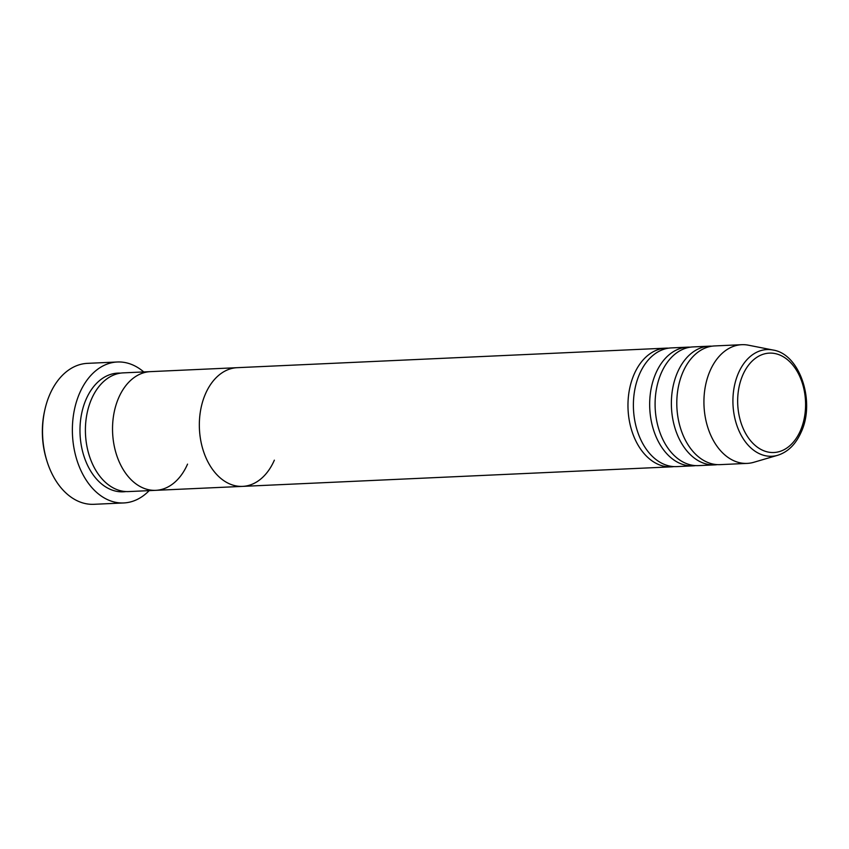 <?xml version="1.0" encoding="UTF-8"?>
<svg xmlns="http://www.w3.org/2000/svg" width="849" height="849" viewBox="0 0 849 849"><rect width="100%" height="100%" fill="white"/><g stroke="black" fill="none" stroke-linecap="round" stroke-linejoin="round"><path stroke-width="1.27" d="M117.332 361.992L87.489 363.351A70.552 48.117 87.4 0 0 49.794 394.477A70.552 48.117 87.4 0 0 44.721 410.417A70.552 48.117 87.4 0 0 47.035 461.315A70.552 48.117 87.4 0 0 93.91 504.306L123.752 502.948A70.552 48.117 -92.6 0 1 79.233 466.579A70.552 48.117 -92.6 0 1 79.636 393.119A70.552 48.117 -92.6 0 1 117.332 361.992A70.552 48.117 -92.6 0 1 143.757 371.936M187.544 464.116A59.409 40.519 -92.6 0 1 155.802 490.329L128.666 491.571A59.409 40.519 -92.6 0 1 91.183 460.943A59.409 40.519 -92.6 0 1 91.522 399.083A59.409 40.519 -92.6 0 1 123.264 372.87L150.39 371.639A59.409 40.519 87.4 0 0 118.648 397.852A59.409 40.519 -92.6 0 1 150.39 371.639L237.2 367.681A59.409 40.519 87.4 0 0 205.458 393.894A59.409 40.519 -92.6 0 1 237.2 367.681L665.828 348.154A59.409 40.519 -92.6 0 1 668.545 348.164M155.802 490.329A59.409 40.519 -92.6 0 1 118.308 459.702A59.409 40.519 -92.6 0 1 118.648 397.852A59.409 40.519 87.4 0 0 118.308 459.702A59.409 40.519 87.4 0 0 155.802 490.329L242.612 486.381A59.409 40.519 -92.6 0 1 205.118 455.754A59.409 40.519 -92.6 0 1 205.458 393.894A59.409 40.519 87.4 0 0 205.118 455.754A59.409 40.519 87.4 0 0 242.612 486.381A59.409 40.519 87.4 0 0 274.354 460.169M47.035 461.315L46.621 459.999A66.838 45.581 -92.6 0 1 44.424 411.776L44.721 410.417M149.169 490.637A70.552 48.117 -92.6 0 1 123.752 502.948M695.649 465.613A59.409 40.519 -92.6 0 1 692.933 465.868L676.664 466.61A59.409 40.519 -92.6 0 1 639.17 435.983A59.409 40.519 -92.6 0 1 639.509 374.122A59.409 40.519 -92.6 0 1 671.251 347.91L687.531 347.167A59.409 40.519 -92.6 0 1 690.248 347.177M673.947 466.6A59.409 40.519 -92.6 0 1 671.23 466.854A59.409 40.519 -92.6 0 1 633.747 436.227A59.409 40.519 -92.6 0 1 634.086 374.367A59.409 40.519 -92.6 0 1 665.828 348.154M717.352 464.626A59.409 40.519 -92.6 0 1 714.635 464.881L698.366 465.623A59.409 40.519 -92.6 0 1 660.872 434.996A59.409 40.519 -92.6 0 1 661.212 373.136A59.409 40.519 -92.6 0 1 692.954 346.923L709.233 346.18A59.409 40.519 -92.6 0 1 711.95 346.19M692.933 465.868A59.409 40.519 -92.6 0 1 655.449 435.24A59.409 40.519 -92.6 0 1 655.789 373.38A59.409 40.519 -92.6 0 1 687.531 347.167M747.194 463.395L720.069 464.636A59.409 40.519 -92.6 0 1 682.575 434.009A59.409 40.519 -92.6 0 1 682.914 372.149A59.409 40.519 -92.6 0 1 714.656 345.936L741.793 344.694A59.409 40.519 -92.6 0 1 748.478 345.203L772.961 350.021A53.402 36.422 -92.6 0 0 738.418 373.125A53.402 36.422 -92.6 0 0 739.766 432.502A53.402 36.422 -92.6 0 0 777.758 455.266L753.816 462.281A59.409 40.519 -92.6 0 1 747.194 463.395A59.409 40.519 -92.6 0 1 709.711 432.767A59.409 40.519 -92.6 0 1 710.04 370.907A59.409 40.519 -92.6 0 1 741.793 344.694M714.635 464.881A59.409 40.519 -92.6 0 1 677.152 434.253A59.409 40.519 -92.6 0 1 677.491 372.393A59.409 40.519 -92.6 0 1 709.233 346.18M125.949 491.56A59.409 40.519 -92.6 0 1 86.481 462.917A59.409 40.519 -92.6 0 1 86.089 399.327A59.409 40.519 -92.6 0 1 120.558 373.125M800.469 430.56A49.751 33.928 87.4 0 0 789.559 361.557A49.751 33.928 87.4 0 0 742.779 375.067A49.751 33.928 87.4 0 0 753.679 444.069A49.751 33.928 87.4 0 0 800.469 430.56M777.758 455.266C787.968 451.986 795.768 444.282 801.159 432.162C815.581 401.704 800.013 353.98 772.961 350.021M671.23 466.854L242.612 486.381"/></g></svg>
